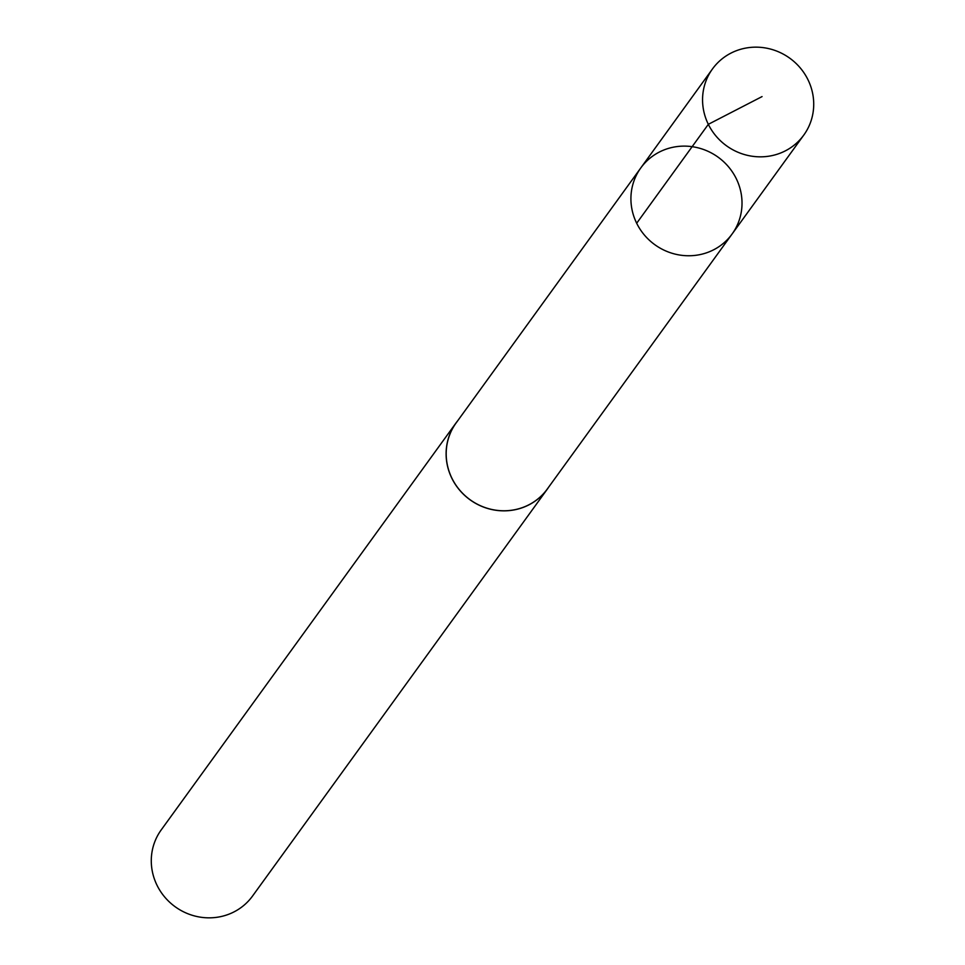 <?xml version="1.0" encoding="UTF-8"?>
<svg xmlns="http://www.w3.org/2000/svg" width="965" height="965" viewBox="0 0 965 965"><rect width="100%" height="100%" fill="white"/><g stroke="black" fill="none" stroke-linecap="round" stroke-linejoin="round"><path stroke-width="1.45" d="M732.097 234L547.276 489.05A56.308 53.956 -144.1 0 1 475.902 503.441A56.308 53.956 -144.1 0 1 449.738 434.672A56.308 53.956 -144.1 0 1 456.095 422.984L640.832 167.886A56.356 54.004 35.9 0 0 654.789 244.676A56.356 54.004 35.9 0 0 732.097 234A56.356 54.004 35.9 0 0 738.466 222.288A56.356 54.004 35.9 0 0 712.279 153.459A56.356 54.004 35.9 0 0 640.832 167.886A56.356 54.004 35.9 0 0 654.789 244.676A56.356 54.004 35.9 0 0 732.097 234L803.785 135.076A56.368 54.028 -144.1 0 1 732.314 149.491A56.368 54.028 -144.1 0 1 706.115 80.638A56.368 54.028 -144.1 0 1 712.484 68.937A56.368 54.028 -144.1 0 1 783.954 54.498A56.368 54.028 -144.1 0 1 810.166 123.351A56.368 54.028 -144.1 0 1 803.785 135.076M548.856 486.867A56.368 54.028 -144.1 0 1 547.348 489.074A56.368 54.028 -144.1 0 1 475.866 503.501A56.368 54.028 -144.1 0 1 449.666 434.648A56.368 54.028 -144.1 0 1 456.035 422.935A56.368 54.028 -144.1 0 1 457.663 420.812M547.348 489.074L252.516 896.075A56.368 54.028 -144.1 0 1 181.034 910.49A56.368 54.028 -144.1 0 1 154.834 841.637A56.368 54.028 -144.1 0 1 161.203 829.924L456.035 422.935M636.683 223.241L708.334 124.316L762.048 96.597M640.832 167.886L712.484 68.937"/></g></svg>
